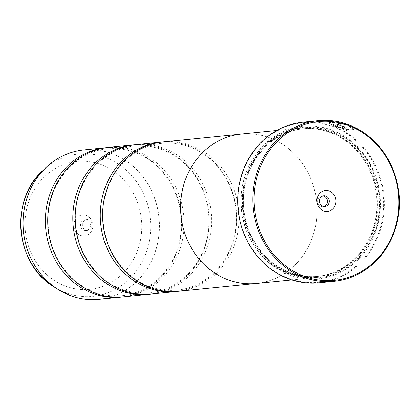<?xml version="1.0" encoding="UTF-8"?>
<svg xmlns="http://www.w3.org/2000/svg" width="420" height="420" viewBox="0 0 420 420"><rect width="100%" height="100%" fill="white"/><g stroke="black" fill="none" stroke-linecap="round" stroke-linejoin="round"><path stroke-width="0.32" stroke-dasharray="2.1 1.58" d="M107.237 147.562A75.075 68.14 -95.7 0 1 135.061 151.646A75.075 68.14 -95.7 0 1 181.472 231.026A75.075 68.14 -95.7 0 1 122.267 296.94M134.684 144.8A75.075 68.14 -95.7 0 1 162.509 148.885A75.075 68.14 -95.7 0 1 208.913 228.265A75.075 68.14 -95.7 0 1 149.709 294.179M162.125 142.039A75.075 68.14 -95.7 0 1 189.95 146.123A75.075 68.14 -95.7 0 1 236.36 225.503A75.075 68.14 -95.7 0 1 177.156 291.417M342.211 124.199L335.506 124.877A80.708 73.248 -95.7 0 1 337.958 125.722L346.154 124.898L333.858 122.462L327.779 122.829L335.57 126.504L348.117 130.988L354.674 131.03L354.412 129.901L351.923 129.082L352.091 129.853L346.841 129.848L336.745 126.383L330.577 123.291L334.189 122.924L342.269 124.021L334.241 122.745L330.629 123.118L336.798 126.21L346.894 129.67L352.144 129.675L351.976 128.909L354.469 129.722L354.727 130.856L348.169 130.809L335.622 126.326L327.831 122.651L333.905 122.283L346.206 124.719L338.011 125.543A80.708 73.248 84.3 0 0 335.559 124.698L342.269 124.021M349.487 127.019L351.099 128.153L353.603 128.924L348.579 125.837L342.148 126.483C341.297 126.656 341.906 127.244 343.964 128.242L349.246 129.859A80.708 73.248 84.3 0 0 346.909 128.641L345.14 128.126L344.542 127.517L349.54 126.84L344.458 127.402L346.962 128.462A80.708 73.248 -95.7 0 1 349.304 129.68L344.022 128.069C341.959 127.066 341.35 126.483 342.2 126.305L348.631 125.659L353.656 128.746L351.151 127.974L349.54 126.84M341.796 126.493L342.2 126.305L341.796 126.493M86.394 215.502A10.511 9.539 -95.7 0 1 92.447 228.905A10.511 9.539 -95.7 0 1 80.377 235.305A10.511 9.539 -95.7 0 1 74.324 221.907A10.511 9.539 -95.7 0 1 86.394 215.502M87.061 220.064A5.444 4.94 -95.7 0 1 90.421 225.866A5.444 4.94 -95.7 0 1 86.048 230.606A5.444 4.94 -95.7 0 1 83.948 230.317A5.444 4.94 -95.7 0 1 80.588 224.516A5.444 4.94 -95.7 0 1 84.961 219.776A5.444 4.94 -95.7 0 1 87.061 220.064M88.867 219.886A5.444 4.94 -95.7 0 1 92.227 225.687A5.444 4.94 -95.7 0 1 87.854 230.428A5.444 4.94 -95.7 0 1 85.748 230.139A5.444 4.94 -95.7 0 1 82.388 224.338A5.444 4.94 -95.7 0 1 86.761 219.597A5.444 4.94 -95.7 0 1 88.867 219.886M322.912 195.93A5.444 4.94 84.3 0 0 322.004 195.93A5.444 4.94 84.3 0 0 317.63 200.671A5.444 4.94 84.3 0 0 320.99 206.472A5.444 4.94 84.3 0 0 323.096 206.761A5.444 4.94 84.3 0 0 323.988 206.577M287.847 278.024A80.147 72.739 -95.7 0 1 241.678 175.838A80.147 72.739 -95.7 0 1 333.721 127.034A80.147 72.739 -95.7 0 1 379.895 229.215A80.147 72.739 -95.7 0 1 287.847 278.024M319.1 282.807A80.708 73.248 84.3 0 0 383.943 212.51A80.708 73.248 84.3 0 0 334.12 126.478A80.708 73.248 84.3 0 0 302.941 122.199M288.382 272.512A74.167 67.31 -95.7 0 1 242.597 193.452A74.167 67.31 -95.7 0 1 302.185 128.851A74.167 67.31 -95.7 0 1 330.834 132.783A74.167 67.31 -95.7 0 1 376.625 211.838A74.167 67.31 -95.7 0 1 317.032 276.439A74.167 67.31 -95.7 0 1 288.382 272.512M287.721 273.436A75.107 68.166 -95.7 0 1 241.358 193.379A75.107 68.166 -95.7 0 1 301.702 127.958A75.107 68.166 -95.7 0 1 330.713 131.938A75.107 68.166 -95.7 0 1 377.081 211.995A75.107 68.166 -95.7 0 1 316.738 277.415A75.107 68.166 -95.7 0 1 287.721 273.436M332.708 130.363A76.608 69.526 -95.7 0 1 376.845 228.039A76.608 69.526 -95.7 0 1 288.86 274.691A76.608 69.526 -95.7 0 1 244.729 177.014A76.608 69.526 -95.7 0 1 332.708 130.363M332.834 131.208A75.668 68.675 -95.7 0 1 376.425 227.687A75.668 68.675 -95.7 0 1 289.522 273.767A75.668 68.675 -95.7 0 1 245.931 177.287A75.668 68.675 -95.7 0 1 332.834 131.208M108.413 147.43A75.075 68.14 -95.7 0 1 137.413 151.41A75.075 68.14 -95.7 0 1 183.766 231.436A75.075 68.14 -95.7 0 1 123.443 296.83M256.358 283.49A75.107 68.166 84.3 0 0 316.701 218.069A75.107 68.166 84.3 0 0 270.333 138.012A75.107 68.166 84.3 0 0 241.322 134.032M135.859 144.669A75.075 68.14 -95.7 0 1 164.861 148.649A75.075 68.14 -95.7 0 1 211.208 228.674A75.075 68.14 -95.7 0 1 150.89 294.068M163.301 141.907A75.075 68.14 -95.7 0 1 192.302 145.887A75.075 68.14 -95.7 0 1 238.655 225.913A75.075 68.14 -95.7 0 1 178.332 291.312M270.328 138.038A75.075 68.14 84.3 0 0 241.322 134.059A75.075 68.14 84.3 0 0 181.004 199.453A75.075 68.14 84.3 0 0 227.351 279.484A75.075 68.14 84.3 0 0 256.352 283.458A75.075 68.14 84.3 0 0 316.675 218.064A75.075 68.14 84.3 0 0 270.328 138.038M98.773 299.313A75.075 68.14 84.3 0 0 159.096 233.919A75.075 68.14 84.3 0 0 112.744 153.893A75.075 68.14 84.3 0 0 83.743 149.914M64.733 154.954A75.059 68.119 -95.7 0 1 112.681 153.914A75.059 68.119 -95.7 0 1 157.285 244.508A75.059 68.119 -95.7 0 1 79.144 298.158M289.558 272.391A74.167 67.31 -95.7 0 1 243.773 193.337A74.167 67.31 -95.7 0 1 303.361 128.735A74.167 67.31 -95.7 0 1 332.01 132.662A74.167 67.31 -95.7 0 1 377.8 211.722A74.167 67.31 -95.7 0 1 318.208 276.323A74.167 67.31 -95.7 0 1 289.558 272.391M332.671 131.738A75.107 68.166 -95.7 0 1 375.942 227.498A75.107 68.166 -95.7 0 1 289.685 273.236A75.107 68.166 -95.7 0 1 246.414 177.476A75.107 68.166 -95.7 0 1 332.671 131.738M54.133 286.96A71.537 64.927 84.3 0 0 65.237 292.562A71.537 64.927 84.3 0 0 147.399 248.997A71.537 64.927 84.3 0 0 106.186 157.784A71.537 64.927 84.3 0 0 42.457 170.909M64.99 285.962A64.286 58.343 -95.7 0 1 27.951 203.999A64.286 58.343 -95.7 0 1 101.787 164.85A64.286 58.343 -95.7 0 1 138.821 246.813A64.286 58.343 -95.7 0 1 64.99 285.962M135.592 152.733C126.383 149.205 116.981 147.913 107.368 148.859C72.041 151.358 43.649 189.599 48.473 228.853C50.988 257.066 69.62 282.744 93.912 291.769C103.115 295.292 112.523 296.583 122.136 295.643C150.875 293.27 176.048 267.755 180.484 236.093C186.527 201.401 166.136 163.742 135.592 152.733M163.034 149.972C153.83 146.444 144.422 145.152 134.815 146.097C99.487 148.596 71.09 186.837 75.92 226.091C78.435 254.305 97.067 279.983 121.359 289.007C130.562 292.53 139.97 293.822 149.578 292.882C178.322 290.514 203.49 264.994 207.931 233.331C213.974 198.639 193.578 160.981 163.034 149.972M190.481 147.21C181.277 143.687 171.869 142.396 162.257 143.335C126.929 145.834 98.537 184.076 103.362 223.33C105.882 251.543 124.509 277.221 148.801 286.246C158.009 289.769 167.417 291.06 177.025 290.12C205.769 287.752 230.937 262.232 235.379 230.57C241.416 195.878 221.025 158.219 190.481 147.21M87.854 230.428L86.048 230.606M323.096 206.761L324.896 206.577M317.032 276.439L318.208 276.323C308.469 277.274 298.94 275.966 289.627 272.401C265.309 263.345 246.708 237.909 243.962 209.874C238.733 170.315 267.351 131.303 303.361 128.735L302.185 128.851M276.822 130.457L301.702 127.958M239.468 134.248L241.322 134.059M254.499 283.647L256.352 283.458M291.858 279.914L316.738 277.415M322.004 195.93L323.804 195.746M86.761 219.597L84.961 219.776"/><path stroke-width="0.63" d="M122.267 296.94A75.075 68.14 -95.7 0 1 121.091 297.066A75.075 68.14 -95.7 0 1 92.09 293.092A75.075 68.14 -95.7 0 1 45.738 213.061A75.075 68.14 -95.7 0 1 106.061 147.667A75.075 68.14 -95.7 0 1 107.237 147.562M149.709 294.179A75.075 68.14 -95.7 0 1 148.533 294.31A75.075 68.14 -95.7 0 1 119.532 290.33A75.075 68.14 -95.7 0 1 73.185 210.299A75.075 68.14 -95.7 0 1 133.502 144.905A75.075 68.14 -95.7 0 1 134.684 144.8M177.156 291.417A75.075 68.14 -95.7 0 1 175.98 291.548A75.075 68.14 -95.7 0 1 146.979 287.569A75.075 68.14 -95.7 0 1 100.632 207.538A75.075 68.14 -95.7 0 1 160.949 142.144A75.075 68.14 -95.7 0 1 162.125 142.039M349.298 125.806A79.769 72.398 84.3 0 0 257.686 174.384A79.769 72.398 84.3 0 0 303.639 276.092A79.769 72.398 84.3 0 0 395.252 227.514A79.769 72.398 84.3 0 0 349.298 125.806M302.978 277.016A80.708 73.248 -95.7 0 1 253.155 190.984A80.708 73.248 -95.7 0 1 317.998 120.687A80.708 73.248 -95.7 0 1 349.178 124.966A80.708 73.248 -95.7 0 1 399 210.992A80.708 73.248 -95.7 0 1 334.157 281.29A80.708 73.248 -95.7 0 1 302.978 277.016M323.463 210.851A10.511 9.539 84.3 0 0 335.533 204.451A10.511 9.539 84.3 0 0 329.48 191.047A10.511 9.539 84.3 0 0 317.405 197.447A10.511 9.539 84.3 0 0 323.463 210.851M322.796 206.288A5.444 4.94 84.3 0 0 324.896 206.577A5.444 4.94 84.3 0 0 329.269 201.836A5.444 4.94 84.3 0 0 325.909 196.035A5.444 4.94 84.3 0 0 323.804 195.746A5.444 4.94 84.3 0 0 319.431 200.487A5.444 4.94 84.3 0 0 322.796 206.288M323.988 206.577A5.444 4.94 84.3 0 0 327.495 201.521A5.444 4.94 84.3 0 0 324.104 196.219A5.444 4.94 84.3 0 0 322.912 195.93M317.998 120.687L302.941 122.199A80.708 73.248 84.3 0 0 238.098 192.502A80.708 73.248 84.3 0 0 287.921 278.528A80.708 73.248 84.3 0 0 319.1 282.807L334.157 281.29M148.533 294.31L123.443 296.83A75.075 68.14 -95.7 0 1 94.442 292.856A75.075 68.14 -95.7 0 1 48.09 212.825A75.075 68.14 -95.7 0 1 108.413 147.43L133.502 144.905M276.822 130.457L241.322 134.032A75.107 68.166 84.3 0 0 180.978 199.453A75.107 68.166 84.3 0 0 227.346 279.51A75.107 68.166 84.3 0 0 256.358 283.49L291.858 279.914M175.98 291.548L150.89 294.068A75.075 68.14 -95.7 0 1 121.884 290.094A75.075 68.14 -95.7 0 1 75.537 210.063A75.075 68.14 -95.7 0 1 135.859 144.669L160.949 142.144M254.499 283.647L178.332 291.312A75.075 68.14 -95.7 0 1 149.331 287.332A75.075 68.14 -95.7 0 1 102.984 207.302A75.075 68.14 -95.7 0 1 163.301 141.907L239.468 134.248M69.715 295.323A75.059 68.119 -95.7 0 1 58.065 289.448A75.059 68.119 -95.7 0 1 45.817 167.69C56.705 157.405 69.347 151.478 83.743 149.914A75.075 68.14 84.3 0 0 23.42 215.308A75.075 68.14 84.3 0 0 69.773 295.334A75.075 68.14 84.3 0 0 98.773 299.313L121.091 297.066M42.457 170.909C9.067 200.629 15.493 264.49 54.133 286.96A71.537 64.927 84.3 0 1 42.457 170.909L45.817 167.69A75.059 68.119 -95.7 0 1 64.733 154.954M79.144 298.158A75.059 68.119 -95.7 0 1 69.746 295.334M98.773 299.313C88.872 300.279 79.191 298.956 69.731 295.328L58.065 289.448L54.133 286.96M83.743 149.914L106.061 147.667"/></g></svg>
